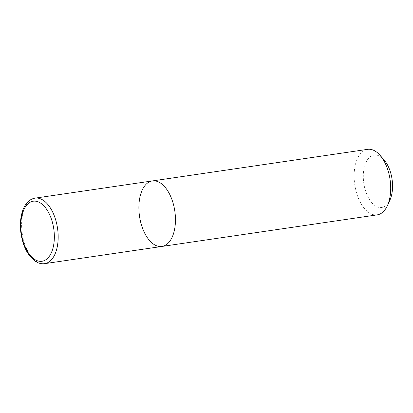 <?xml version="1.0" encoding="UTF-8"?>
<svg xmlns="http://www.w3.org/2000/svg" width="413" height="413" viewBox="0 0 413 413"><rect width="100%" height="100%" fill="white"/><g stroke="black" fill="none" stroke-linecap="round" stroke-linejoin="round"><path stroke-width="0.31" stroke-dasharray="2.06 1.55" d="M377.224 214.863A33.107 17.836 81.7 0 1 354.767 184.694A33.107 17.836 81.7 0 1 367.611 149.346M389.918 200.114A26.484 14.269 81.7 0 1 370.306 200.785A26.484 14.269 81.7 0 1 364.994 164.906A26.484 14.269 81.7 0 1 383.951 159.754M161.973 246.442A33.107 17.836 81.7 0 1 139.517 216.278A33.107 17.836 81.7 0 1 152.361 180.93M44.687 263.654A33.107 17.836 81.7 0 1 22.235 233.484A33.107 17.836 81.7 0 1 35.074 198.137"/><path stroke-width="0.62" d="M164.684 186.764A33.107 17.836 81.7 0 1 175.401 222.318A33.107 17.836 81.7 0 1 161.973 246.442A33.107 17.836 81.7 0 1 139.517 216.278A33.107 17.836 81.7 0 1 152.361 180.93A33.107 17.836 81.7 0 1 164.684 186.764A33.107 17.836 81.7 0 1 175.401 222.318A33.107 17.836 81.7 0 1 161.973 246.442L377.224 214.863A33.107 17.836 81.7 0 0 387.399 205.633A33.107 17.836 81.7 0 0 380.006 155.267A33.107 17.836 81.7 0 0 379.934 155.18A33.107 17.836 81.7 0 0 367.611 149.346L152.361 180.93A33.107 17.836 81.7 0 1 164.684 186.764M383.951 159.754A26.484 14.269 81.7 0 1 384.007 159.826A26.484 14.269 81.7 0 1 389.918 200.114L387.399 205.633M44.687 263.654C42.276 263.99 39.885 263.613 37.511 262.513L35.151 261.176L29.762 255.998C27.124 252.586 24.986 248.461 23.345 243.624C19.504 231.373 19.375 220.093 22.963 209.794C24.326 206.263 26.158 203.449 28.461 201.353C30.433 199.587 32.637 198.514 35.074 198.137A33.107 17.836 81.7 0 1 47.402 203.97A33.107 17.836 81.7 0 1 56.56 249.736A33.107 17.836 81.7 0 1 44.687 263.654L161.973 246.442M52.869 248.502A30.35 16.35 81.7 0 1 23.975 243.975A30.35 16.35 81.7 0 1 35.905 201.224A30.35 16.35 81.7 0 1 52.869 248.502M384.007 159.826L380.006 155.267M35.074 198.137L152.361 180.93"/></g></svg>
